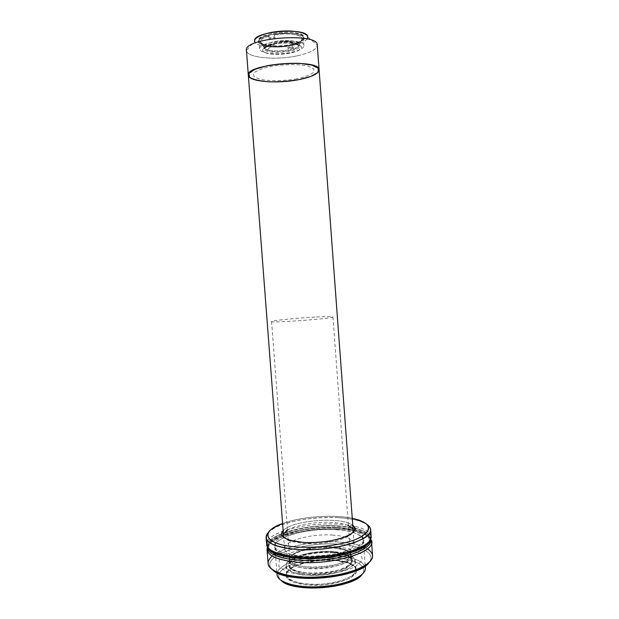 <?xml version="1.0" encoding="UTF-8"?>
<svg xmlns="http://www.w3.org/2000/svg" width="619" height="619" viewBox="0 0 619 619"><rect width="100%" height="100%" fill="white"/><g stroke="black" fill="none" stroke-linecap="round" stroke-linejoin="round"><path stroke-width="0.46" stroke-dasharray="3.1 2.32" d="M264.715 52.468C260.173 49.667 262.936 46.974 273.01 44.375C288.114 41.009 306.335 44.475 300.261 49.272C295.039 54.031 272.074 56.081 264.715 52.468M266.89 50.069L271.656 46.139L266.89 50.069M273.01 44.375C265.187 46.263 261.357 49.063 263.129 51.431C266.704 54.433 279.742 55.176 290.481 53.072C298.087 51.307 302.265 48.607 300.927 46.17C297.909 43.021 284.229 42.1 273.01 44.375M282.163 41.775C287.34 40.846 292.269 41.473 296.942 43.663L298.59 45.597C299.434 51.663 265.048 54.255 264.971 48.127C263.361 43.268 290.156 39.477 296.942 43.663C291.696 41.225 286.195 40.722 280.43 42.154M279.974 42.278L281.761 41.852M277.142 43.229L275.757 43.825L277.142 43.229M274.387 44.506L271.656 46.139L274.379 44.514M275.176 38.216L274.186 34.888C287.108 32.482 302.397 34.625 302.173 38.618C302.064 40.885 298.915 42.866 292.733 44.56L292.238 46.99L287.572 47.98L288.075 45.551C275.486 47.825 260.351 45.86 260.39 41.759C260.413 39.639 263.338 37.72 269.164 36.01L270.356 39.268L275.176 38.216L273.397 37.295L273.18 34.362C285.87 32.49 295.511 32.977 302.095 35.832C306.42 39.074 303.604 42.146 293.646 45.032L293.855 47.825L289.205 48.808L288.996 46.023C277.103 47.787 267.764 47.361 260.978 44.754C255.918 41.682 258.371 38.571 268.344 35.438L269.358 35.956C249.217 41.241 267.06 49.551 288.075 45.551L288.996 46.023L288.075 45.551L287.572 47.98L289.205 48.808L287.572 47.98L292.238 46.99L293.855 47.825L292.238 46.99L292.733 44.56L293.646 45.032L292.733 44.56C301.623 41.93 304.091 39.159 300.153 36.258C294.249 33.697 285.591 33.24 274.186 34.888L273.18 34.362L274.186 34.888L275.176 38.216L270.356 39.268L268.561 38.363L273.397 37.295L275.176 38.216M271.478 42.347C266.541 43.763 264.05 45.357 264.004 47.114C263.725 53.729 300.664 50.951 299.403 44.452L297.669 42.502C293.437 40.026 279.958 39.926 271.478 42.347M297.669 42.502L299.403 44.475C300.571 50.951 263.818 53.714 264.004 47.137C262.557 42.015 290.597 38.092 297.669 42.502M297.785 44.096C290.721 39.717 262.68 43.624 264.127 48.715C263.934 55.246 300.687 52.483 299.519 46.054L297.785 44.096M269.358 35.956L268.344 35.438L268.561 38.363L270.356 39.268L269.358 35.956M297.043 78.791C284.407 80.981 270.209 81.244 260.506 79.433L254.092 76.849L253.403 73.406C256.042 70.868 261.419 68.616 269.52 66.651C282.984 64.206 298.435 64.005 308.076 66.109L313.872 68.933L313.578 72.446C310.359 74.907 304.85 77.019 297.043 78.791M246.439 50.441C246.424 57.737 275.679 60.538 297.182 55.834C310.096 53.01 316.789 49.435 317.268 45.117M297.182 55.834C275.795 60.507 246.695 57.776 246.447 50.541L254.633 41.024C254.564 46.673 276.608 48.971 292.818 45.303C302.459 43.121 307.442 40.359 307.751 37.032L317.276 45.218C316.665 49.505 309.964 53.041 297.182 55.834M307.132 38.943C305.059 41.543 300.292 43.663 292.818 45.303C278.658 48.452 259.446 47.268 255.531 42.827M291.232 44.483L299.008 42.107C302.761 40.134 304.262 38.138 303.519 36.119C301.283 34.277 297.112 33.008 291 32.312C284.183 32.08 277.413 32.575 270.689 33.805L262.796 36.343C259.237 38.417 258.03 40.436 259.175 42.401C263.439 46.061 278.674 46.998 291.232 44.483C277.266 47.648 258.285 45.659 258.363 40.815C256.312 32.296 304.788 28.652 304.037 37.38C303.774 40.235 299.503 42.603 291.232 44.483M290.976 45.025C299 43.198 303.14 40.908 303.38 38.154C304.084 29.727 257.171 33.256 259.121 41.481C259.036 46.162 277.436 48.089 290.976 45.025C277.444 48.089 259.044 46.17 259.121 41.481C257.164 33.256 304.091 29.727 303.38 38.154C303.132 40.908 299 43.198 290.976 45.025M291.526 52.344C299.55 50.557 303.681 48.328 303.944 45.659C304.672 37.488 257.752 41.016 259.694 48.986C259.601 53.528 277.993 55.346 291.526 52.344M267.617 540.851C273.598 530.375 310.49 522.188 339.003 524.192C354.61 525.237 364.823 528.231 369.659 533.176M367.98 542.762C374.518 534.623 360.243 527.52 338.492 526.312C302.861 523.45 257.334 538.097 270.712 550.074M371.168 536.596C369.35 529.748 358.625 525.616 339.003 524.192C306.885 521.817 265.133 532.758 266.634 544.449M338.523 517.662C351.716 518.467 361.21 520.734 366.997 524.455L360.521 521.376C340.249 514.049 293.832 517.538 274.882 527.814L268.948 531.829C278.411 522.568 312.2 515.967 338.523 517.662M282.597 523.512C301.012 516.617 333.014 514.211 352.257 518.273C333.014 514.211 301.012 516.617 282.597 523.512M283.138 530.661C291.742 520.084 342.702 516.254 352.784 525.423C342.702 516.254 291.742 520.084 283.138 530.661M352.389 532.905C351.352 534.437 349.356 535.907 346.4 537.331C337.169 541.904 318.073 544.705 303.503 543.544L291.232 541.478C288.106 540.511 285.908 539.35 284.647 538.004M287.495 530.282C299.07 522.312 335.784 519.55 348.42 525.701M336.295 529.725C352.853 530.994 361.875 534.537 363.361 540.364C364.251 547.467 344.458 555.715 320.178 557.495C295.905 559.367 275.099 554.167 274.913 547.018C273.544 537.044 308.982 527.612 336.295 529.725M365.396 567.994C363.864 561.549 354.819 557.557 338.26 556.024C310.931 553.471 275.587 563.615 277.041 574.641M288.98 583.941C274.465 578.363 273.405 571.879 285.785 564.482C297.816 558.106 320.077 554.585 338.26 556.024C352.962 557.332 361.86 560.729 364.955 566.215M337.734 558.214C306.978 555.104 268.298 569.271 281.305 580.537C268.298 569.271 306.978 555.104 337.734 558.214C356.575 559.568 368.452 566.741 362.061 574.463C368.452 566.741 356.575 559.568 337.734 558.214M335.142 560.427C320.394 559.599 304.308 562.06 293.638 566.826L286.829 572.134L286.651 577.659L293.522 582.27L306.32 584.955L322.422 585.048C333.695 583.732 343.034 581.349 350.431 577.898L356.389 572.296L355.252 566.88C351.05 563.723 344.342 561.572 335.142 560.427L348.412 562.957C355.345 565.704 357.805 569.186 355.786 573.403C351.77 578.85 338.113 583.702 322.251 585.063C306.359 586.092 292.137 583.33 287.348 578.548C284.717 574.68 286.628 570.873 293.081 567.12C304.656 561.712 318.677 559.483 335.142 560.427M334.833 559.986C318.669 559.065 304.919 561.247 293.568 566.54C287.247 570.215 285.382 573.945 287.967 577.72C292.671 582.402 306.614 585.094 322.174 584.081C337.719 582.75 351.097 578.007 355.051 572.676C357.039 568.559 354.641 565.155 347.839 562.462L334.833 559.986C347.816 561.232 354.88 564.373 356.041 569.426C356.753 575.67 341.162 582.696 322.174 584.081C303.194 585.551 286.729 580.939 286.504 574.656C285.274 566.006 313.199 557.905 334.833 559.986M334.214 551.691C312.58 549.726 284.639 557.649 285.846 566.037C286.055 572.134 302.513 576.575 321.501 575.105C340.496 573.72 356.103 566.865 355.399 560.806C354.254 555.908 347.189 552.868 334.214 551.691L346.423 553.812L353.913 557.781L355.004 562.919L349.139 568.25L337.223 572.637C326.894 574.741 316.456 575.546 305.894 575.043L293.36 572.536L286.62 568.172L286.79 562.934C290.319 559.352 296.439 556.349 305.159 553.92C314.746 552.063 324.426 551.32 334.214 551.691M333.154 552.558C319.814 551.862 305.221 554.059 295.596 558.268L289.475 562.934L289.367 567.747L295.588 571.747L307.109 574.037C321.385 574.943 337.301 572.428 346.795 567.816L352.226 562.919L351.267 558.191C347.514 555.429 341.479 553.548 333.154 552.558L345.317 554.817C361.604 559.916 347.932 572.204 321.423 574.092C294.938 576.188 279.579 566.083 294.923 558.609C305.376 553.781 318.12 551.761 333.154 552.558M332.844 552.109C318.12 551.336 305.639 553.309 295.418 558.029C280.415 565.333 295.472 575.175 321.354 573.124C347.251 571.283 360.668 559.297 344.737 554.322L332.844 552.109C344.512 553.177 350.849 555.901 351.863 560.288C354.888 573.55 288.261 578.564 289.266 564.992C288.152 557.479 313.338 550.33 332.844 552.109M332.519 547.784C313.013 546.051 287.82 553.123 288.926 560.512C287.897 573.867 354.54 568.853 351.53 555.8C350.524 551.49 344.187 548.821 332.519 547.784M338.933 525.972C306.451 523.512 264.259 534.963 267.385 546.778L267.292 546.12C265.791 534.468 307.132 523.589 338.933 525.972C358.362 527.396 368.97 531.52 370.773 538.344L370.773 539.002C369.729 531.829 359.121 527.481 338.933 525.972M336.566 527.783L352.366 530.174L362.208 534.816L363.833 540.96L356.343 547.444L340.775 552.891C327.172 555.553 313.423 556.605 299.526 556.055L283.185 553.061L274.619 547.8L275.122 541.486L284.005 535.412L299.17 530.645C311.519 528.386 323.985 527.434 336.566 527.783M370.897 540.07C369.094 533.207 358.478 529.052 339.057 527.605C307.248 525.191 265.922 536.124 267.423 547.854M267.431 546.979C267.95 535.497 308.13 525.283 339.057 527.605C357.496 528.951 368.057 532.82 370.758 539.211M336.69 529.423L317.88 529.593C304.85 531.001 293.607 533.493 284.136 537.075L275.254 543.188L274.751 549.54L283.316 554.841L299.666 557.874L320.425 557.835C334.995 556.187 347.011 553.316 356.474 549.231L363.964 542.701L362.332 536.518L352.49 531.845L336.69 529.423M267.416 547.181C271.176 536.039 309.686 526.885 339.367 529.09C356.382 530.305 366.874 533.779 370.858 539.497C369.35 536.874 366.015 534.661 360.854 532.866C340.473 525.423 295.317 528.819 276.275 539.226C271.447 541.772 268.476 544.457 267.377 547.281M297.29 559.692C268.607 557.502 260.653 545.981 277.536 537.733C295.913 527.705 339.715 524.417 359.384 531.582C372.808 536.82 372.816 543.211 359.399 550.771C345.634 557.495 318.359 561.487 297.29 559.692M372.561 555.622C370.711 548.264 359.964 543.768 340.342 542.136C308.216 539.412 266.534 550.918 268.097 563.476M339.831 544.287C362.045 545.718 376.414 553.726 369.001 562.601C376.414 553.726 362.045 545.718 339.831 544.287C303.681 540.944 257.752 556.922 272.662 569.844C257.752 556.922 303.681 540.944 339.831 544.287M336.875 546.693L319.18 546.77C306.923 548.125 296.362 550.57 287.495 554.129L279.231 560.21L278.852 566.555L286.953 571.871L302.289 574.958L321.702 575.012C335.32 573.442 346.555 570.641 355.414 566.617L362.455 560.133L360.954 553.943L351.731 549.2L336.875 546.693M272.151 556.032C282.929 546.484 315.102 540.17 340.342 542.136C352.373 543.025 361.403 545.269 367.446 548.867M314.924 317.075C296.006 318.089 270.967 320.627 271.571 321.524C269.714 323.342 335.057 318.429 332.952 316.913C332.241 316.41 326.236 316.464 314.924 317.075M332.117 547.049C343.452 548.055 349.603 550.639 350.578 554.81C353.488 567.453 288.725 572.327 289.715 559.39C288.64 552.233 313.144 545.378 332.117 547.049C317.686 546.329 305.507 548.248 295.565 552.813C281.165 559.808 295.867 569.078 320.897 567.097C345.951 565.309 359.097 553.951 343.816 549.185L332.117 547.049M332.589 547.73L344.682 549.943C360.506 554.879 346.957 566.687 321.006 568.536C295.07 570.586 279.912 560.938 294.822 553.696C305.097 548.968 317.686 546.979 332.589 547.73M332.968 535.095C311.349 533.346 283.355 540.913 284.531 548.79C284.709 554.516 301.151 558.609 320.155 557.139C339.158 555.754 354.803 549.239 354.122 543.552C353 538.956 345.951 536.139 332.968 535.095M248.327 75.201C248.258 81.731 277.451 84.014 298.962 79.634C311.875 77.004 318.592 73.754 319.102 69.885M268.259 48.777L269.079 48.073M298.59 45.597C293.336 42.835 287.804 41.605 282.001 41.914M264.971 48.127C269.621 44.692 274.797 42.665 280.5 42.03M302.173 38.618L299.403 44.452M260.39 41.759L264.004 47.114L264.127 48.715M299.403 44.475L299.519 46.054M258.363 40.815L259.121 41.481L259.694 48.986M304.037 37.38L303.38 38.154L303.944 45.659M360.521 521.376L359.035 520.061M274.882 527.814L276.159 526.297M347.716 535.799L346.4 537.331M289.7 540.163L291.232 541.478M363.361 540.364L365.21 565.441M274.913 547.018L276.84 572.08M348.412 562.957L347.839 562.462M293.081 567.12L293.568 566.54M285.846 566.037L286.504 574.656M355.399 560.806L356.041 569.426M345.317 554.817L344.737 554.322M294.923 558.609L295.418 558.029M288.926 560.512L289.266 564.992M351.53 555.8L351.863 560.288M267.331 546.693L267.292 546.12M360.854 532.866L359.384 531.582M276.275 539.226L277.536 537.733M271.571 321.524L289.715 559.39M332.952 316.913L350.578 554.81M344.682 549.943L343.816 549.185M294.822 553.696L295.565 552.813M284.531 548.79L283.649 537.3M354.122 543.552L353.279 532.061"/><path stroke-width="0.93" d="M298.962 79.634L310.978 76.392L317.996 72.377L318.421 68.33L311.806 65.065L299.217 63.316C288.524 63.099 277.892 63.889 267.307 65.676L255.013 69.266L248.823 73.475L249.705 77.429C253.736 79.681 260.305 81.143 269.412 81.816C279.308 81.948 289.158 81.221 298.962 79.634C277.451 84.014 248.258 81.731 248.327 75.201C245.078 63.881 320.619 58.194 319.102 69.885C318.592 73.754 311.875 77.004 298.962 79.634M317.268 45.117C318.692 32.072 243.074 37.751 246.439 50.441L248.327 75.201C245.078 63.881 320.619 58.194 319.102 69.885L317.268 45.117M246.447 50.541C242.625 37.767 319.141 32.01 317.276 45.218M307.751 37.032C308.657 26.888 252.219 31.128 254.633 41.024M255.531 42.827C251.028 38.533 263.655 32.42 280.608 31.198C297.553 29.874 310.947 34.03 307.132 38.943M369.659 533.176C373.35 537.834 370.232 542.639 360.304 547.591C341.843 556.868 298.668 560.11 279.014 553.703C268.46 550.291 264.661 546.004 267.617 540.851M270.712 550.074C272.739 551.993 276.012 553.634 280.539 555.003C299.55 561.224 341.131 558.098 358.997 549.099C363.268 547.072 366.262 544.96 367.98 542.762M266.1 537.532L266.634 544.449C266.804 552.752 291.301 558.841 320.116 556.628C348.93 554.508 372.243 544.821 371.168 536.596L370.665 529.671C373.52 540.271 329.749 552.45 295.665 549.347C276.987 547.536 267.129 543.598 266.1 537.532C265.984 535.628 266.928 533.733 268.948 531.829C261.404 540.542 270.31 546.384 295.665 549.347C315.04 550.864 339.831 547.9 354.989 542.345C370.286 536.124 374.286 530.158 366.997 524.455C369.272 526.034 370.495 527.775 370.665 529.671M296.323 546.933C267.973 544.968 259.818 534.205 276.159 526.297L282.597 523.512C259.245 531.412 263.918 544.705 296.323 546.933C319.033 548.72 348.613 543.985 361.31 536.766C373.172 528.68 370.154 522.513 352.257 518.273L359.035 520.061C372.034 525.067 371.756 531.148 358.192 538.329C344.319 544.728 317.238 548.558 296.323 546.933M302.598 542.321C285.336 540.464 278.852 536.58 283.138 530.661C279.873 534.452 282.055 537.617 289.7 540.163L302.598 542.321C317.918 543.528 338.028 540.58 347.716 535.799C354.896 532.139 356.583 528.68 352.784 525.423C364.405 532.866 330.972 544.813 302.598 542.321M284.647 538.004C282.519 535.497 283.471 532.92 287.495 530.282M348.42 525.701C352.799 527.705 354.122 530.112 352.389 532.905M276.84 572.08L277.041 574.641C277.281 582.541 298.118 588.445 322.367 586.572C346.617 584.8 366.34 575.84 365.396 567.994L365.21 565.441M364.955 566.215C366.649 570.54 363.322 574.796 354.973 578.974C339.243 586.913 305.724 589.435 288.98 583.941L290.435 585.172C306.529 590.464 338.608 588.058 353.728 580.413C357.604 578.541 360.382 576.56 362.061 574.463C353.333 588.437 292.021 593.048 281.305 580.537C283.278 582.355 286.318 583.903 290.435 585.172M267.385 546.778C268.661 554.748 292.563 560.404 320.24 558.284C347.917 556.249 370.704 547.072 370.773 539.002C370.704 547.072 347.917 556.249 320.24 558.284C292.563 560.404 268.661 554.748 267.385 546.778M267.331 546.693L267.423 547.854C267.601 556.179 291.866 562.315 320.371 560.118C348.892 558.029 371.965 548.333 370.897 540.07L370.773 538.344M370.758 539.211C373.396 547.614 350.014 557.951 320.371 560.118C290.744 562.408 266.085 555.684 267.431 546.979M267.377 547.281C265.543 554.779 275.293 559.731 296.633 562.129C333.803 565.836 379.733 550.809 370.858 539.497L371.547 541.787C374.449 552.906 330.724 565.511 296.633 562.129C277.954 560.172 268.089 556.009 267.037 549.641L267.416 547.181M267.037 549.641L268.097 563.476C268.321 572.374 292.841 579.051 321.632 576.831C350.431 574.726 373.683 564.451 372.561 555.622L371.547 541.787M369.001 562.601C359.012 578.703 284.949 584.274 272.662 569.844C274.913 571.894 278.403 573.635 283.146 575.082C302.227 581.303 341.487 578.347 359.422 569.348C363.895 567.213 367.09 564.961 369.001 562.601M367.446 548.867C376.019 554.701 373.768 561.038 360.699 567.878C342.152 577.171 301.399 580.235 281.668 573.821C267.718 569.008 264.545 563.081 272.151 556.032M360.304 547.591L358.997 549.099M279.014 553.703L280.539 555.003M354.973 578.974L353.728 580.413M360.699 567.878L359.422 569.348M281.668 573.821L283.146 575.082M283.649 537.3L248.327 75.201M353.279 532.061L319.102 69.885"/></g></svg>
